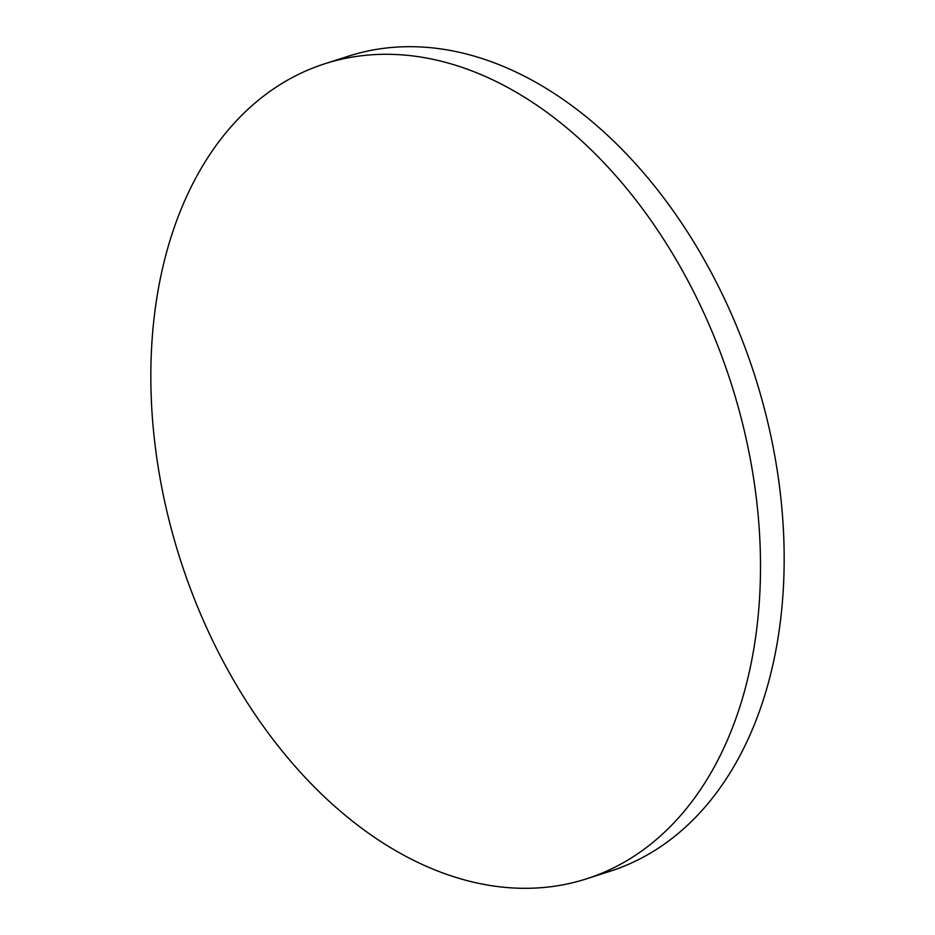 <?xml version="1.0" encoding="UTF-8"?>
<svg xmlns="http://www.w3.org/2000/svg" width="935" height="935" viewBox="0 0 935 935"><rect width="100%" height="100%" fill="white"/><g stroke="black" fill="none" stroke-linecap="round" stroke-linejoin="round"><path stroke-width="1.4" d="M324.842 63.755L348.498 56.158A428.031 289.172 72.2 0 1 754.323 374.245A428.031 289.172 72.2 0 1 611.595 870.777A428.031 289.172 72.2 0 1 610.158 871.245L586.502 878.842A428.031 289.172 72.2 0 1 180.677 560.755A428.031 289.172 72.2 0 1 323.405 64.223A428.031 289.172 72.2 0 1 324.842 63.755A428.031 289.172 72.2 0 1 730.656 381.842A428.031 289.172 72.2 0 1 587.94 878.374A428.031 289.172 72.2 0 1 586.502 878.842"/></g></svg>
